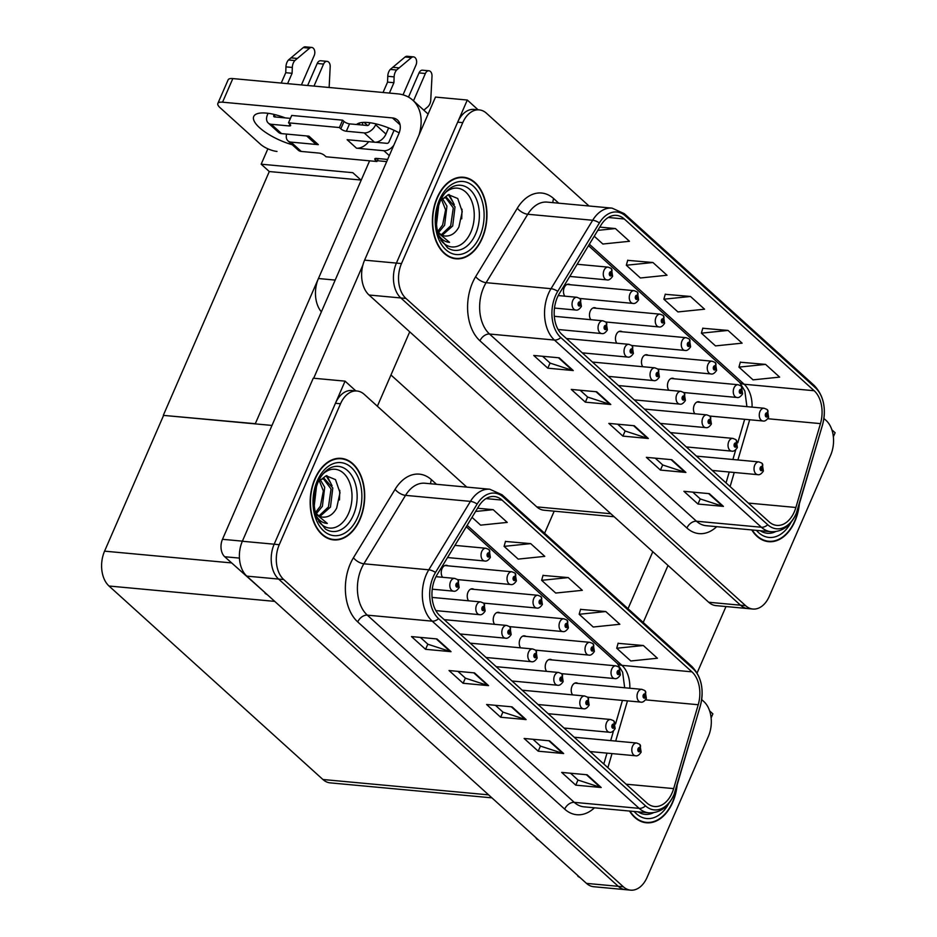 <?xml version="1.0" encoding="UTF-8"?>
<svg xmlns="http://www.w3.org/2000/svg" width="937" height="937" viewBox="0 0 937 937"><rect width="100%" height="100%" fill="white"/><g stroke="black" fill="none" stroke-linecap="round" stroke-linejoin="round"><path stroke-width="1.41" d="M622.168 331.768A6.828 4.521 95.3 0 0 620.634 331.194A6.828 4.521 95.3 0 0 616.253 334.591A6.828 4.521 95.3 0 0 616.827 343.2M596.166 308.25A6.828 4.521 95.3 0 0 594.644 307.676A6.828 4.521 95.3 0 0 590.263 311.072A6.828 4.521 95.3 0 0 590.825 319.681M648.17 355.275A6.828 4.521 95.3 0 0 646.635 354.713A6.828 4.521 95.3 0 0 642.255 358.11A6.828 4.521 95.3 0 0 642.817 366.718M674.16 378.794A6.828 4.521 95.3 0 0 672.637 378.232A6.828 4.521 95.3 0 0 668.257 381.628A6.828 4.521 95.3 0 0 668.819 390.237M700.162 402.313A6.828 4.521 95.3 0 0 698.627 401.739A6.828 4.521 95.3 0 0 694.247 405.147A6.828 4.521 95.3 0 0 694.821 413.756M570.176 284.731A6.828 4.521 95.3 0 0 568.642 284.157A6.828 4.521 95.3 0 0 564.261 287.565A6.828 4.521 95.3 0 0 564.824 296.174M321.379 311.845A25.604 16.96 -84.7 0 1 318.428 278.523L369.611 160.824M614.133 516.732L544.046 510.232A25.604 16.96 -84.7 0 1 536.784 506.882L390.952 374.976M752.868 609.038L715.962 605.618A25.604 16.96 95.3 0 1 708.7 602.257L369.037 295.014A25.604 16.96 95.3 0 1 364.587 260.146L435.482 97.085L467.294 100.036L396.398 263.098A25.604 16.96 95.3 0 0 400.849 297.966L740.511 605.208A25.604 16.96 95.3 0 0 747.773 608.558A25.604 16.96 95.3 0 1 740.511 605.208L400.849 297.966A25.604 16.96 95.3 0 1 396.398 263.098L457.678 122.161A25.604 16.96 95.3 0 1 474.11 109.406L479.205 109.887A25.604 16.96 95.3 0 0 462.761 122.642L401.493 263.566A25.604 16.96 95.3 0 0 405.944 298.435L745.606 605.677A25.604 16.96 95.3 0 0 752.868 609.038A25.604 16.96 95.3 0 0 769.312 596.283L830.58 455.359A25.604 16.96 95.3 0 0 826.129 420.479L823.916 418.476M833.356 436.783L835.113 432.742L831.88 429.814M478.081 109.781L467.294 100.036M255.227 423.875L361.167 180.244L352.816 172.689L261.177 164.198L267.877 148.807M360.932 180.033L269.294 171.541L261.177 164.198M254.993 423.665L163.6 415.396L271.988 425.433M544.596 533.258L554.2 511.169M163.366 415.185L269.294 171.541M499.936 612.88A6.828 4.521 95.3 0 0 498.402 612.306A6.828 4.521 95.3 0 0 494.022 615.714A6.828 4.521 95.3 0 0 494.584 624.323M473.935 589.361A6.828 4.521 95.3 0 0 472.412 588.787A6.828 4.521 95.3 0 0 468.02 592.196A6.828 4.521 95.3 0 0 468.594 600.804M525.938 636.399A6.828 4.521 95.3 0 0 524.404 635.825A6.828 4.521 95.3 0 0 520.023 639.221A6.828 4.521 95.3 0 0 520.585 647.83M551.928 659.917A6.828 4.521 95.3 0 0 550.406 659.343A6.828 4.521 95.3 0 0 546.013 662.74A6.828 4.521 95.3 0 0 546.587 671.349M577.93 683.424A6.828 4.521 95.3 0 0 576.396 682.862A6.828 4.521 95.3 0 0 572.015 686.259A6.828 4.521 95.3 0 0 572.577 694.867M447.945 565.843A6.828 4.521 95.3 0 0 446.41 565.28A6.828 4.521 95.3 0 0 442.03 568.677A6.828 4.521 95.3 0 0 442.592 577.286M466.778 487.111L364.235 394.348A25.604 16.96 95.3 0 0 356.974 390.998L351.879 390.53A25.604 16.96 95.3 0 0 335.446 403.285L274.166 544.21A25.604 16.96 95.3 0 0 278.617 579.078L618.279 886.32A25.604 16.96 95.3 0 0 625.541 889.681A25.604 16.96 95.3 0 1 618.279 886.32L278.617 579.078A25.604 16.96 95.3 0 1 274.166 544.21L345.062 381.148L313.251 378.197L242.343 541.258A25.604 16.96 95.3 0 0 246.806 576.126L586.468 883.38A25.604 16.96 95.3 0 0 593.73 886.73L630.636 890.15A25.604 16.96 95.3 0 0 647.069 877.395L708.349 736.47A25.604 16.96 95.3 0 0 703.898 701.602L701.684 699.599M711.124 717.906L712.881 713.865L709.649 710.937M355.837 390.893L345.062 381.148M491.902 797.844L330.175 782.863A25.604 16.96 -84.7 0 1 322.914 779.502L109.02 586.023A25.604 16.96 -84.7 0 1 104.569 551.155L163.6 415.396M751.755 529.932A40.959 27.138 95.3 0 0 768.621 541.68A40.959 27.138 95.3 0 0 794.927 521.277A40.959 27.138 95.3 0 0 799.366 504.012M482.204 238.396A40.959 27.138 95.3 0 0 463.452 177.234A40.959 27.138 95.3 0 0 437.146 197.648A40.959 27.138 95.3 0 0 455.897 258.799A40.959 27.138 95.3 0 0 482.204 238.396M462.21 177.55A40.959 27.138 95.3 0 0 460.887 177.187M794.33 511.789A27.302 18.096 -84.7 0 1 776.796 525.388A27.302 18.096 -84.7 0 1 769.054 521.815L562.106 334.614A27.302 18.096 -84.7 0 1 559.366 293.527L601.004 225.103A27.302 18.096 -84.7 0 1 616.534 215.393A27.302 18.096 -84.7 0 1 624.276 218.977L814.148 390.729A27.302 18.096 -84.7 0 1 820.461 423.618L795.888 507.479A27.302 18.096 -84.7 0 1 794.33 511.789M796.216 513.488A30.722 20.356 95.3 0 0 797.961 508.639L822.534 424.777A30.722 20.356 95.3 0 0 815.436 387.777L625.565 216.025A30.722 20.356 95.3 0 0 599.387 222.924L557.738 291.348A30.722 20.356 95.3 0 0 560.818 337.566L767.766 524.767A30.722 20.356 95.3 0 0 796.216 513.488M559.19 357.817L533.739 355.463L547.805 368.194L573.268 370.56L559.19 357.817M542.593 356.283L550.148 363.123L572.425 370.384A6.828 4.58 -47.9 0 0 573.268 370.56M550.054 363.041L547.805 368.194M596.728 391.783L571.277 389.429L585.356 402.16L610.807 404.515L596.728 391.783M580.132 390.249L587.698 397.089L609.964 404.339A6.828 4.58 -47.9 0 0 610.807 404.515M587.593 396.995L585.356 402.16M709.356 493.658L683.905 491.304L697.983 504.036L723.434 506.39L709.356 493.658M692.759 492.124L700.326 498.964L722.591 506.226A6.828 4.58 -47.9 0 0 723.434 506.39M700.22 498.871L697.983 504.036M671.817 459.704L646.354 457.338L660.433 470.081L685.896 472.435L671.817 459.704M655.221 458.158L662.775 464.998L685.041 472.26A6.828 4.58 -47.9 0 0 685.896 472.435M662.682 464.916L660.433 470.081M634.267 425.738L608.816 423.383L622.894 436.115L648.345 438.481L634.267 425.738M617.67 424.203L625.237 431.043L647.502 438.305A6.828 4.58 -47.9 0 0 648.345 438.481M625.143 430.961L622.894 436.115M589.01 205.988L486.467 113.236A25.604 16.96 95.3 0 0 479.205 109.887M594.245 236.229L602.854 244.018L629.477 241.289L615.398 228.558L599.785 227.105M728.026 330.433L701.403 333.162L715.481 345.894L742.104 343.165L728.026 330.433L702.773 328.266M765.564 364.388L738.953 367.128L753.032 379.86L779.643 377.119L765.564 364.388L740.312 362.221M652.937 262.512L626.326 265.241L640.404 277.984L667.015 275.244L652.937 262.512L627.685 260.345M690.475 296.467L663.864 299.208L677.943 311.939L704.554 309.21L690.475 296.467L665.235 294.3M663.864 299.208L665.282 294.136M701.403 333.162L702.82 328.102M738.953 367.128L740.359 362.057M626.326 265.241L627.731 260.181M615.398 228.558L597.818 230.361M453.367 258.389A40.959 27.138 95.3 0 0 454.738 258.261M766.091 541.27A40.959 27.138 95.3 0 0 767.462 541.141M629.523 811.044A40.959 27.138 95.3 0 0 646.389 822.791A40.959 27.138 95.3 0 0 672.696 802.388A40.959 27.138 95.3 0 0 677.135 785.124M359.96 519.508A40.959 27.138 95.3 0 0 341.22 458.357A40.959 27.138 95.3 0 0 314.914 478.76A40.959 27.138 95.3 0 0 333.666 539.911A40.959 27.138 95.3 0 0 359.96 519.508M339.979 458.661A40.959 27.138 95.3 0 0 338.655 458.298M672.098 792.901A27.302 18.096 -84.7 0 1 654.565 806.511A27.302 18.096 -84.7 0 1 646.823 802.927L439.863 615.726A27.302 18.096 -84.7 0 1 437.134 574.639L478.772 506.226A27.302 18.096 -84.7 0 1 494.303 496.516A27.302 18.096 -84.7 0 1 502.045 500.089L691.916 671.841A27.302 18.096 -84.7 0 1 698.229 704.729L673.656 788.603A27.302 18.096 -84.7 0 1 672.098 792.901M673.984 794.599A30.722 20.356 95.3 0 0 675.729 789.762L700.302 705.889A30.722 20.356 95.3 0 0 693.204 668.889L503.333 497.137A30.722 20.356 95.3 0 0 477.156 504.036L435.506 572.46A30.722 20.356 95.3 0 0 438.586 618.678L645.534 805.879A30.722 20.356 95.3 0 0 673.984 794.599M436.958 638.94L411.495 636.586L425.574 649.318L451.037 651.672L436.958 638.94M420.362 637.406L427.916 644.246L450.182 651.496A6.828 4.58 -47.9 0 0 451.037 651.672M427.822 644.152L425.574 649.318M474.497 672.895L449.046 670.541L463.124 683.272L488.575 685.638L474.497 672.895M457.9 671.361L465.466 678.201L487.732 685.462A6.828 4.58 -47.9 0 0 488.575 685.638M465.361 678.107L463.124 683.272M587.124 774.77L561.673 772.416L575.751 785.147L601.203 787.513L587.124 774.77M570.528 773.236L578.082 780.076L600.359 787.338A6.828 4.58 -47.9 0 0 601.203 787.513M577.988 779.994L575.751 785.147M549.574 740.816L524.123 738.461L538.201 751.193L563.652 753.547L549.574 740.816M532.989 739.281L540.544 746.121L562.809 753.383A6.828 4.58 -47.9 0 0 563.652 753.547M540.45 746.028L538.201 751.193M512.035 706.861L486.584 704.495L500.663 717.238L526.114 719.593L512.035 706.861M495.439 705.315L503.005 712.155L525.27 719.417A6.828 4.58 -47.9 0 0 526.114 719.593M502.911 712.073L500.663 717.238M356.974 390.998A25.604 16.96 95.3 0 0 340.529 403.753L279.261 544.678A25.604 16.96 95.3 0 0 283.712 579.546L623.374 886.8A25.604 16.96 95.3 0 0 630.636 890.15M472.014 517.341L480.622 525.142L507.245 522.401L493.167 509.669L477.554 508.229M605.782 611.545L579.171 614.285L593.25 627.017L619.861 624.276L605.782 611.545L580.542 609.378M643.332 645.511L616.722 648.24L630.8 660.972L657.411 658.242L643.332 645.511L618.08 643.332M530.705 543.624L504.094 546.365L518.173 559.096L544.784 556.367L530.705 543.624L505.453 541.457M568.244 577.59L541.633 580.319L555.711 593.051L582.322 590.322L568.244 577.59L543.003 575.423M541.633 580.319L543.05 575.248M579.171 614.285L580.589 609.214M616.722 648.24L618.127 643.169M504.094 546.365L505.5 541.293M493.167 509.669L475.574 511.473M331.136 539.501A40.959 27.138 95.3 0 0 332.506 539.384M643.86 822.381A40.959 27.138 95.3 0 0 645.23 822.264M569.766 276.438L606.942 279.882A6.395 4.24 -84.7 0 1 604.014 270.325A6.395 4.24 -84.7 0 1 608.125 267.139L610.971 268.31A4.263 2.916 129.1 0 1 611.463 271.917A2.132 1.417 95.3 0 0 609.542 272.737A2.132 1.417 95.3 0 0 609.905 275.654A2.132 1.417 95.3 0 0 611.884 274.869A2.132 1.417 95.3 0 0 611.568 272.011L610.631 274.658L610.245 273.381L611.463 271.917M611.568 272.011A4.263 2.799 -44.9 0 0 611.404 268.696A4.263 2.799 -44.9 0 0 611.193 268.521M554.493 308.062L575.716 310.03A6.395 4.24 -84.7 0 1 572.788 300.472A6.395 4.24 -84.7 0 1 576.899 297.287L579.745 298.458A4.263 2.916 129.1 0 1 580.237 302.065A2.132 1.417 95.3 0 0 578.316 302.897A2.132 1.417 95.3 0 0 578.691 305.802A2.132 1.417 95.3 0 0 580.659 305.017A2.132 1.417 95.3 0 0 580.343 302.159L579.417 304.806L579.019 303.529L580.237 302.065M580.343 302.159A4.263 2.799 -44.9 0 0 580.179 298.856A4.263 2.799 -44.9 0 0 579.968 298.669M447.535 557.55L484.71 560.994A6.395 4.24 -84.7 0 1 481.782 551.436A6.395 4.24 -84.7 0 1 485.893 548.25L488.739 549.422A4.263 2.916 129.1 0 1 489.231 553.029A2.132 1.417 95.3 0 0 487.31 553.861A2.132 1.417 95.3 0 0 487.673 556.765A2.132 1.417 95.3 0 0 489.653 555.981A2.132 1.417 95.3 0 0 489.337 553.123L488.4 555.77L488.013 554.493L489.231 553.029M489.337 553.123A4.263 2.799 -44.9 0 0 489.173 549.82A4.263 2.799 -44.9 0 0 488.962 549.632M432.262 589.186L453.485 591.153A6.395 4.24 -84.7 0 1 450.556 581.596A6.395 4.24 -84.7 0 1 454.668 578.398L457.514 579.57A4.263 2.916 129.1 0 1 458.006 583.177A2.132 1.417 95.3 0 0 456.085 584.009A2.132 1.417 95.3 0 0 456.46 586.913A2.132 1.417 95.3 0 0 458.427 586.129A2.132 1.417 95.3 0 0 458.111 583.271L457.174 585.918L456.787 584.641L458.006 583.177M458.111 583.271A4.263 2.799 -44.9 0 0 457.947 579.968A4.263 2.799 -44.9 0 0 457.736 579.78M435.869 610.619L479.486 614.66A6.395 4.24 -84.7 0 1 476.558 605.103A6.395 4.24 -84.7 0 1 480.669 601.917L483.515 603.088A4.263 2.916 129.1 0 1 484.007 606.696A2.132 1.417 95.3 0 0 482.087 607.527A2.132 1.417 95.3 0 0 482.45 610.432A2.132 1.417 95.3 0 0 484.429 609.647A2.132 1.417 95.3 0 0 484.113 606.789L483.176 609.437L482.789 608.16L484.007 606.696M484.113 606.789A4.263 2.799 -44.9 0 0 483.949 603.487A4.263 2.799 -44.9 0 0 483.738 603.299M460.032 633.974L505.476 638.179A6.395 4.24 -84.7 0 1 502.548 628.622A6.395 4.24 -84.7 0 1 506.659 625.436L509.505 626.607A4.263 2.916 129.1 0 1 510.009 630.214A2.132 1.417 95.3 0 0 508.077 631.046A2.132 1.417 95.3 0 0 508.451 633.951A2.132 1.417 95.3 0 0 510.431 633.166A2.132 1.417 95.3 0 0 510.103 630.308L509.178 632.955L508.779 631.679L510.009 630.214M510.103 630.308A4.263 2.799 -44.9 0 0 509.951 627.005A4.263 2.799 -44.9 0 0 509.728 626.818M486.034 657.493L531.478 661.698A6.395 4.24 -84.7 0 1 528.55 652.14A6.395 4.24 -84.7 0 1 532.661 648.954L535.507 650.126A4.263 2.916 129.1 0 1 535.999 653.733A2.132 1.417 95.3 0 0 534.078 654.565A2.132 1.417 95.3 0 0 534.453 657.469A2.132 1.417 95.3 0 0 536.421 656.685A2.132 1.417 95.3 0 0 536.105 653.827L535.168 656.474L534.781 655.197L535.999 653.733M536.105 653.827A4.263 2.799 -44.9 0 0 535.941 650.512A4.263 2.799 -44.9 0 0 535.73 650.337M512.024 681L557.48 685.216A6.395 4.24 -84.7 0 1 554.552 675.659A6.395 4.24 -84.7 0 1 558.663 672.473L561.509 673.644A4.263 2.916 129.1 0 1 562.001 677.252A2.132 1.417 95.3 0 0 560.08 678.072A2.132 1.417 95.3 0 0 560.443 680.976A2.132 1.417 95.3 0 0 562.423 680.203A2.132 1.417 95.3 0 0 562.106 677.346L561.169 679.993L560.783 678.716L562.001 677.252M562.106 677.346A4.263 2.799 -44.9 0 0 561.942 674.031A4.263 2.799 -44.9 0 0 561.731 673.855M558.101 329.508L601.718 333.549A6.395 4.24 -84.7 0 1 598.79 323.991A6.395 4.24 -84.7 0 1 602.901 320.805L605.747 321.977A4.263 2.916 129.1 0 1 606.239 325.584A2.132 1.417 95.3 0 0 604.318 326.416A2.132 1.417 95.3 0 0 604.681 329.32A2.132 1.417 95.3 0 0 606.661 328.536A2.132 1.417 95.3 0 0 606.344 325.678L605.407 328.325L605.021 327.048L606.239 325.584M606.344 325.678A4.263 2.799 -44.9 0 0 606.18 322.363A4.263 2.799 -44.9 0 0 605.97 322.187M582.264 352.851L627.72 357.067A6.395 4.24 -84.7 0 1 624.78 347.51A6.395 4.24 -84.7 0 1 628.891 344.324L631.749 345.495A4.263 2.916 129.1 0 1 632.241 349.103A2.132 1.417 95.3 0 0 630.308 349.923A2.132 1.417 95.3 0 0 630.683 352.827A2.132 1.417 95.3 0 0 632.662 352.054A2.132 1.417 95.3 0 0 632.334 349.196L631.409 351.832L631.023 350.567L632.241 349.103M632.334 349.196A4.263 2.799 -44.9 0 0 632.182 345.882A4.263 2.799 -44.9 0 0 631.96 345.694M608.265 376.369L653.71 380.586A6.395 4.24 -84.7 0 1 650.782 371.029A6.395 4.24 -84.7 0 1 654.893 367.843L657.739 369.014A4.263 2.916 129.1 0 1 658.231 372.61A2.132 1.417 95.3 0 0 656.31 373.441A2.132 1.417 95.3 0 0 656.685 376.346A2.132 1.417 95.3 0 0 658.652 375.561A2.132 1.417 95.3 0 0 658.336 372.703L657.411 375.35L657.013 374.086L658.231 372.61M658.336 372.703A4.263 2.799 -44.9 0 0 658.172 369.401A4.263 2.799 -44.9 0 0 657.961 369.213M634.255 399.888L679.712 404.105A6.395 4.24 -84.7 0 1 676.783 394.547A6.395 4.24 -84.7 0 1 680.894 391.35L683.741 392.521A4.263 2.916 129.1 0 1 684.233 396.128A2.132 1.417 95.3 0 0 682.312 396.96A2.132 1.417 95.3 0 0 682.675 399.865A2.132 1.417 95.3 0 0 684.654 399.08A2.132 1.417 95.3 0 0 684.338 396.222L683.401 398.869L683.014 397.593L684.233 396.128M684.338 396.222A4.263 2.799 -44.9 0 0 684.174 392.919A4.263 2.799 -44.9 0 0 683.963 392.732M579.769 298.47L632.943 303.401A6.395 4.24 -84.7 0 1 630.004 293.843A6.395 4.24 -84.7 0 1 634.115 290.657L636.973 291.829A4.263 2.916 129.1 0 1 637.465 295.436A2.132 1.417 95.3 0 0 635.532 296.256A2.132 1.417 95.3 0 0 635.907 299.161A2.132 1.417 95.3 0 0 637.886 298.376A2.132 1.417 95.3 0 0 637.558 295.518L636.633 298.165L636.246 296.9L637.465 295.436M637.558 295.518A4.263 2.799 -44.9 0 0 637.406 292.215A4.263 2.799 -44.9 0 0 637.183 292.028M605.759 321.988L658.934 326.919A6.395 4.24 -84.7 0 1 656.005 317.362A6.395 4.24 -84.7 0 1 660.116 314.164L662.963 315.336A4.263 2.916 129.1 0 1 663.455 318.943A2.132 1.417 95.3 0 0 661.534 319.775A2.132 1.417 95.3 0 0 661.909 322.679A2.132 1.417 95.3 0 0 663.876 321.895A2.132 1.417 95.3 0 0 663.56 319.037L662.635 321.684L662.236 320.407L663.455 318.943M663.56 319.037A4.263 2.799 -44.9 0 0 663.396 315.734A4.263 2.799 -44.9 0 0 663.185 315.546M631.761 345.507L684.935 350.426A6.395 4.24 -84.7 0 1 682.007 340.881A6.395 4.24 -84.7 0 1 686.118 337.683L688.964 338.854A4.263 2.916 129.1 0 1 689.456 342.462A2.132 1.417 95.3 0 0 687.535 343.293A2.132 1.417 95.3 0 0 687.899 346.198A2.132 1.417 95.3 0 0 689.878 345.413A2.132 1.417 95.3 0 0 689.562 342.555L688.625 345.203L688.238 343.926L689.456 342.462M689.562 342.555A4.263 2.799 -44.9 0 0 689.398 339.253A4.263 2.799 -44.9 0 0 689.187 339.065M457.537 579.593L510.7 584.512A6.395 4.24 -84.7 0 1 507.772 574.955A6.395 4.24 -84.7 0 1 511.883 571.769L514.729 572.94A4.263 2.916 129.1 0 1 515.233 576.548A2.132 1.417 95.3 0 0 513.3 577.379A2.132 1.417 95.3 0 0 513.675 580.284A2.132 1.417 95.3 0 0 515.655 579.499A2.132 1.417 95.3 0 0 515.327 576.642L514.401 579.289L514.003 578.012L515.233 576.548M515.327 576.642A4.263 2.799 -44.9 0 0 515.174 573.339A4.263 2.799 -44.9 0 0 514.952 573.151M483.527 603.1L536.702 608.031A6.395 4.24 -84.7 0 1 533.774 598.474A6.395 4.24 -84.7 0 1 537.885 595.288L540.731 596.459A4.263 2.916 129.1 0 1 541.223 600.067A2.132 1.417 95.3 0 0 539.302 600.886A2.132 1.417 95.3 0 0 539.677 603.803A2.132 1.417 95.3 0 0 541.645 603.018A2.132 1.417 95.3 0 0 541.328 600.16L540.391 602.807L540.005 601.531L541.223 600.067M541.328 600.16A4.263 2.799 -44.9 0 0 541.164 596.846A4.263 2.799 -44.9 0 0 540.954 596.67M509.529 626.619L562.704 631.55A6.395 4.24 -84.7 0 1 559.776 621.992A6.395 4.24 -84.7 0 1 563.887 618.807L566.733 619.978A4.263 2.916 129.1 0 1 567.225 623.585A2.132 1.417 95.3 0 0 565.304 624.405A2.132 1.417 95.3 0 0 565.667 627.31A2.132 1.417 95.3 0 0 567.646 626.537A2.132 1.417 95.3 0 0 567.33 623.679L566.393 626.314L566.007 625.049L567.225 623.585M567.33 623.679A4.263 2.799 -44.9 0 0 567.166 620.364A4.263 2.799 -44.9 0 0 566.955 620.177M538.166 839.693L578.516 876.189M697.105 672.977L725.988 606.544M643.215 622.473L668.011 565.456M579.909 877.454A12.802 8.48 -84.7 0 1 577.789 876.13M537.428 839.622A12.802 8.48 -84.7 0 1 535.671 837.432M652.808 551.706L628.013 608.722M292.262 144.755A34.13 11.361 23.5 0 1 259.572 127.713A34.13 11.361 23.5 0 1 253.728 116.469A34.13 11.361 23.5 0 1 285.281 117.91M358.906 124.726L359.691 122.934M239.439 558.101L224.704 556.742L265.792 593.308M377.365 406.225L409.727 331.815M313.684 378.243L362.842 265.194M222.549 102.192A12.802 4.263 -156.5 0 0 217.852 103.457L228.124 79.844A12.802 4.263 23.5 0 1 232.821 78.579L222.549 102.192L392.451 117.921A17.065 11.443 132.1 0 1 397.487 120.03A17.065 11.443 132.1 0 1 398.764 133.862L222.479 539.302L242.402 541.153M419.038 134.905A51.195 34.341 -47.9 0 0 412.725 100.142A51.195 34.341 -47.9 0 0 397.628 93.841L232.821 78.579M217.852 103.457A12.802 4.263 -156.5 0 0 220.043 107.673L260.404 144.181A12.802 4.263 -156.5 0 0 276.989 151.431M356.552 124.504A34.13 11.361 23.5 0 1 399.162 132.878M377.295 160.719L386.712 161.597M267.186 594.573A12.802 8.48 -84.7 0 1 265.054 593.25M224.704 556.742A12.802 8.48 -84.7 0 1 222.479 539.302M362.607 125.066A12.802 8.585 -47.9 0 0 362.408 122.466M268.087 113.295L267.467 114.724A10.237 6.864 -47.9 0 0 268.24 123.016A10.237 6.864 -47.9 0 0 271.25 124.281L281.58 133.616L308.941 136.158L318.322 144.649L290.962 142.108L301.292 151.443L319.107 153.094A4.263 1.417 23.5 0 1 324.635 155.519L326.041 156.784L376.943 161.504L378.22 158.576M281.58 133.616A10.237 6.864 132.1 0 1 278.558 132.363L268.24 123.016M301.421 84.927L314.188 55.576A5.446 3.607 -84.7 0 0 311.693 47.436L305.333 46.85A5.446 3.607 95.3 0 0 303.26 47.576L288.467 59.98A8.538 5.657 95.3 0 0 285.949 66.855L292.321 67.452L292.098 73.285L287.6 83.651M306.68 135.947L314.551 143.068A12.802 8.585 -47.9 0 0 318.322 144.649M307.629 85.501L317.21 63.47L323.57 64.067L313.989 86.099M286.628 134.085A10.237 6.864 -47.9 0 0 287.94 140.855A10.237 6.864 -47.9 0 0 290.962 142.108M385.974 134.085A10.237 6.864 132.1 0 1 374.484 142.225L364.153 132.89A10.237 6.864 -47.9 0 0 375.643 124.738L385.974 134.085L388.632 127.936M403.027 94.848L416.005 65.004A5.446 3.607 -84.7 0 0 413.51 56.876L407.15 56.279A5.446 3.607 95.3 0 0 405.077 57.005L390.284 69.408A8.538 5.657 95.3 0 0 387.766 76.295L394.126 76.881L393.915 82.714L389.405 93.079M389.3 155.624L383.865 150.716L356.505 148.187L347.123 139.695L374.484 142.225M356.505 148.187A12.802 8.585 -47.9 0 0 368.674 141.686M383.865 150.716A10.237 6.864 -47.9 0 0 393.821 145.223M413.498 100.845L425.386 73.496A5.446 3.607 -84.7 0 1 428.888 70.779A5.446 3.607 -84.7 0 1 432.004 76.202L430.704 100.798A8.538 5.657 95.3 0 1 427.495 107.064L423.817 110.179M375.339 142.248L387.075 143.338A1.71 1.148 132.1 0 0 388.996 141.979L394.067 130.302M408.497 97.108L419.026 72.91L425.386 73.496M290.435 118.378L274.459 116.902A1.71 1.148 132.1 0 1 273.827 115.31L275.724 117.02M369.892 122.735L369.283 124.152A1.71 1.148 132.1 0 1 367.363 125.511L349.548 123.86A4.263 1.417 23.5 0 1 344.02 121.435L342.614 120.17L291.712 115.45L288.502 122.829L289.908 124.106A4.263 1.417 23.5 0 1 290.634 125.511A4.263 1.417 23.5 0 1 289.076 125.933L271.25 124.281M364.153 132.89L346.339 131.239A4.263 1.417 23.5 0 1 340.81 128.814L339.405 127.549L342.614 120.17M376.018 123.883L375.643 124.738M383.046 92.494L387.555 82.128L393.915 82.714M387.555 82.128L387.766 76.295M394.126 76.881A8.538 5.657 95.3 0 1 396.644 70.006L411.437 57.59A5.446 3.607 -84.7 0 1 413.51 56.876M396.644 70.006L390.284 69.408M399.08 67.874L392.72 67.288M323.57 64.067A5.446 3.607 -84.7 0 1 327.072 61.35L320.712 60.764A5.446 3.607 95.3 0 0 317.21 63.47M301.292 151.443A10.237 6.864 132.1 0 1 298.271 150.189L287.94 140.855M376.943 161.504L375.538 160.227A4.263 1.417 23.5 0 1 374.812 158.821A4.263 1.417 23.5 0 1 376.369 158.4L387.637 159.442M339.405 127.549L288.502 122.829M281.229 83.065L285.738 72.699L292.098 73.285M274.201 114.455L273.827 115.31M285.738 72.699L285.949 66.855M428.888 70.779L422.528 70.193A5.446 3.607 95.3 0 0 419.026 72.91M329.133 87.504L330.187 66.761A5.446 3.607 -84.7 0 0 327.072 61.35M292.321 67.452A8.538 5.657 95.3 0 1 294.839 60.565L309.62 48.162A5.446 3.607 -84.7 0 1 311.693 47.436M294.839 60.565L288.467 59.98M297.275 58.445L290.903 57.86M798.886 505.629A40.525 26.857 -84.7 0 1 794.693 521.066A40.525 26.857 -84.7 0 1 768.656 541.258A40.525 26.857 -84.7 0 1 752.177 529.967M323.042 473.876A29.527 19.572 -84.7 0 1 346.983 477.331A29.527 19.572 -84.7 0 1 348.587 513.347A29.527 19.572 -84.7 0 1 318.639 521.323M359.726 519.297A40.525 26.857 -84.7 0 1 333.701 539.489A40.525 26.857 -84.7 0 1 315.148 478.971A40.525 26.857 -84.7 0 1 341.185 458.779A40.525 26.857 -84.7 0 1 359.726 519.297M316.882 482.836L326.111 475.762L335.505 479.615L340.002 492.71L336.652 508.135C333.689 513.535 329.883 516.521 325.209 517.072L322.832 517.154M316.53 486.127L314.246 505.722M315.312 490.578L314.082 500.932M320.091 479.404L324.717 487.24L322.387 506.355L316.39 513.546M319.037 480.084L323.359 490.976L320.372 506.167L315.535 512.457M319.06 480.037L324.261 478.538L332.799 487.99L330.468 507.104L319.997 516.346M323.242 478.526L331.054 488.997L328.454 506.917L319.072 515.842M315.183 511.942A19.29 12.778 95.3 0 0 322.937 517.165A19.29 12.778 95.3 0 0 325.209 517.072M315.628 513.71L327.341 523.443C322.832 523.162 319.119 520.621 316.191 515.83M326.919 475.645L332.049 485.717M339.791 490.344L339.475 499.948M326.111 475.762L329.836 481.805M445.274 192.753A29.527 19.572 -84.7 0 1 469.214 196.22A29.527 19.572 -84.7 0 1 470.819 232.235A29.527 19.572 -84.7 0 1 440.882 240.2M481.969 238.185A40.525 26.857 -84.7 0 1 455.932 258.378A40.525 26.857 -84.7 0 1 437.38 197.859A40.525 26.857 -84.7 0 1 463.417 177.667A40.525 26.857 -84.7 0 1 481.969 238.185M439.113 201.724L448.343 194.638L457.736 198.503L462.234 211.586L458.884 227.023C455.932 232.423 452.114 235.398 447.441 235.948L445.063 236.042M438.762 205.016L436.478 224.611M437.544 209.466L436.314 219.82M442.334 198.293L446.949 206.117L444.618 225.243L438.621 232.423M442.229 235.234L452.7 225.981L455.031 206.866L446.492 197.426L441.292 198.913L445.59 209.865L442.604 225.056L437.766 231.334M445.473 197.402L453.285 207.885L450.685 225.794L441.304 234.73M437.415 230.818A19.29 12.778 95.3 0 0 445.169 236.042A19.29 12.778 95.3 0 0 447.441 235.948M437.86 232.599L449.573 242.332C445.075 242.051 441.35 239.509 438.422 234.718M449.151 194.533L454.293 204.606M462.023 209.232L461.707 218.836M448.343 194.638L452.067 200.682M676.655 786.74A40.525 26.857 -84.7 0 1 672.461 802.177A40.525 26.857 -84.7 0 1 646.425 822.37A40.525 26.857 -84.7 0 1 629.945 811.079M660.257 423.407L705.713 427.612A6.395 4.24 -84.7 0 1 702.773 418.054A6.395 4.24 -84.7 0 1 706.885 414.868L709.742 416.04A4.263 2.916 129.1 0 1 710.234 419.647A2.132 1.417 95.3 0 0 708.302 420.479A2.132 1.417 95.3 0 0 708.677 423.383A2.132 1.417 95.3 0 0 710.656 422.599A2.132 1.417 95.3 0 0 710.328 419.741L709.403 422.388L709.016 421.111L710.234 419.647M710.328 419.741A4.263 2.799 -44.9 0 0 710.176 416.438A4.263 2.799 -44.9 0 0 709.953 416.251M686.259 446.926L731.703 451.13A6.395 4.24 -84.7 0 1 728.775 441.573A6.395 4.24 -84.7 0 1 732.886 438.387L735.732 439.558A4.263 2.916 129.1 0 1 736.224 443.166A2.132 1.417 95.3 0 0 734.303 443.997A2.132 1.417 95.3 0 0 734.678 446.902A2.132 1.417 95.3 0 0 736.646 446.117A2.132 1.417 95.3 0 0 736.33 443.26L735.404 445.907L735.006 444.63L736.224 443.166M736.33 443.26A4.263 2.799 -44.9 0 0 736.166 439.957A4.263 2.799 -44.9 0 0 735.955 439.769M712.249 470.444L757.705 474.649A6.395 4.24 -84.7 0 1 754.777 465.092A6.395 4.24 -84.7 0 1 758.888 461.906L761.734 463.077A4.263 2.916 129.1 0 1 762.226 466.685A2.132 1.417 95.3 0 0 760.305 467.516A2.132 1.417 95.3 0 0 760.668 470.421A2.132 1.417 95.3 0 0 762.648 469.636A2.132 1.417 95.3 0 0 762.331 466.778L761.394 469.425L761.008 468.149L762.226 466.685M762.331 466.778A4.263 2.799 -44.9 0 0 762.168 463.464A4.263 2.799 -44.9 0 0 761.957 463.288M538.025 704.519L583.47 708.735A6.395 4.24 -84.7 0 1 580.542 699.178A6.395 4.24 -84.7 0 1 584.653 695.992L587.499 697.163A4.263 2.916 129.1 0 1 588.003 700.771A2.132 1.417 95.3 0 0 586.07 701.59A2.132 1.417 95.3 0 0 586.445 704.495A2.132 1.417 95.3 0 0 588.424 703.71A2.132 1.417 95.3 0 0 588.096 700.853L587.171 703.5L586.773 702.235L588.003 700.771M588.096 700.853A4.263 2.799 -44.9 0 0 587.944 697.55A4.263 2.799 -44.9 0 0 587.722 697.362M564.027 728.037L609.472 732.254A6.395 4.24 -84.7 0 1 606.544 722.696A6.395 4.24 -84.7 0 1 610.655 719.499L613.501 720.67A4.263 2.916 129.1 0 1 613.993 724.278A2.132 1.417 95.3 0 0 612.072 725.109A2.132 1.417 95.3 0 0 612.447 728.014A2.132 1.417 95.3 0 0 614.414 727.229A2.132 1.417 95.3 0 0 614.098 724.371L613.161 727.018L612.775 725.742L613.993 724.278M614.098 724.371A4.263 2.799 -44.9 0 0 613.934 721.068A4.263 2.799 -44.9 0 0 613.723 720.881M590.017 751.556L635.473 755.761A6.395 4.24 -84.7 0 1 632.545 746.203A6.395 4.24 -84.7 0 1 636.656 743.018L639.502 744.189A4.263 2.916 129.1 0 1 639.994 747.796A2.132 1.417 95.3 0 0 638.074 748.628A2.132 1.417 95.3 0 0 638.437 751.533A2.132 1.417 95.3 0 0 640.416 750.748A2.132 1.417 95.3 0 0 640.1 747.89L639.163 750.537L638.776 749.26L639.994 747.796M640.1 747.89A4.263 2.799 -44.9 0 0 639.936 744.587A4.263 2.799 -44.9 0 0 639.725 744.4M535.531 650.137L588.694 655.068A6.395 4.24 -84.7 0 1 585.766 645.511A6.395 4.24 -84.7 0 1 589.877 642.325L592.723 643.485A4.263 2.916 129.1 0 1 593.226 647.092A2.132 1.417 95.3 0 0 591.294 647.924A2.132 1.417 95.3 0 0 591.669 650.828A2.132 1.417 95.3 0 0 593.648 650.044A2.132 1.417 95.3 0 0 593.32 647.186L592.395 649.833L591.997 648.556L593.226 647.092M593.32 647.186A4.263 2.799 -44.9 0 0 593.168 643.883A4.263 2.799 -44.9 0 0 592.945 643.696M561.521 673.656L614.695 678.575A6.395 4.24 -84.7 0 1 611.767 669.03A6.395 4.24 -84.7 0 1 615.878 665.832L618.725 667.003A4.263 2.916 129.1 0 1 619.216 670.611A2.132 1.417 95.3 0 0 617.296 671.442A2.132 1.417 95.3 0 0 617.67 674.347A2.132 1.417 95.3 0 0 619.638 673.562A2.132 1.417 95.3 0 0 619.322 670.705L618.385 673.352L617.998 672.075L619.216 670.611M619.322 670.705A4.263 2.799 -44.9 0 0 619.158 667.402A4.263 2.799 -44.9 0 0 618.947 667.214M587.522 697.175L640.697 702.094A6.395 4.24 -84.7 0 1 637.769 692.537A6.395 4.24 -84.7 0 1 641.88 689.351L644.726 690.522A4.263 2.916 129.1 0 1 645.218 694.13A2.132 1.417 95.3 0 0 643.297 694.961A2.132 1.417 95.3 0 0 643.66 697.866A2.132 1.417 95.3 0 0 645.64 697.081A2.132 1.417 95.3 0 0 645.324 694.223L644.387 696.87L644 695.594L645.218 694.13M645.324 694.223A4.263 2.799 -44.9 0 0 645.16 690.92A4.263 2.799 -44.9 0 0 644.949 690.733M657.762 369.026L710.937 373.945A6.395 4.24 -84.7 0 1 707.997 364.388A6.395 4.24 -84.7 0 1 712.108 361.202L714.966 362.373A4.263 2.916 129.1 0 1 715.458 365.98A2.132 1.417 95.3 0 0 713.525 366.812A2.132 1.417 95.3 0 0 713.9 369.717A2.132 1.417 95.3 0 0 715.88 368.932A2.132 1.417 95.3 0 0 715.552 366.074L714.626 368.721L714.24 367.445L715.458 365.98M715.552 366.074A4.263 2.799 -44.9 0 0 715.399 362.771A4.263 2.799 -44.9 0 0 715.177 362.584M683.752 392.544L736.927 397.464A6.395 4.24 -84.7 0 1 733.999 387.906A6.395 4.24 -84.7 0 1 738.11 384.72L740.956 385.892A4.263 2.916 129.1 0 1 741.448 389.499A2.132 1.417 95.3 0 0 739.527 390.331A2.132 1.417 95.3 0 0 739.902 393.235A2.132 1.417 95.3 0 0 741.87 392.451A2.132 1.417 95.3 0 0 741.554 389.593L740.628 392.24L740.23 390.963L741.448 389.499M741.554 389.593A4.263 2.799 -44.9 0 0 741.39 386.29A4.263 2.799 -44.9 0 0 741.179 386.103M709.754 416.051L762.929 420.982A6.395 4.24 -84.7 0 1 760.001 411.425A6.395 4.24 -84.7 0 1 764.112 408.239L766.958 409.41A4.263 2.916 129.1 0 1 767.45 413.018A2.132 1.417 95.3 0 0 765.529 413.838A2.132 1.417 95.3 0 0 765.892 416.754A2.132 1.417 95.3 0 0 767.871 415.969A2.132 1.417 95.3 0 0 767.555 413.112L766.618 415.759L766.232 414.482L767.45 413.018M767.555 413.112A4.263 2.799 -44.9 0 0 767.391 409.797A4.263 2.799 -44.9 0 0 767.18 409.621M318.428 278.523L335.188 280.081M364.587 260.146L401.493 263.566M708.7 602.257L745.606 605.677M369.037 295.014L405.944 298.435M536.784 506.882L610.83 513.745M242.343 541.258L279.261 544.678M246.806 576.126L283.712 579.546M586.468 883.38L623.374 886.8M322.914 779.502L488.599 794.857M109.02 586.023L274.705 601.378M104.569 551.155L231.533 562.914M716.7 526.676A42.669 28.274 -84.7 0 1 686.915 528.023L479.967 340.822A8.538 5.727 132.1 0 1 489.536 334.029L696.484 521.23A34.13 22.617 95.3 0 0 706.17 525.704L771.081 531.724A34.13 22.617 -84.7 0 1 761.394 527.25A8.538 5.727 -47.9 0 0 767.766 524.767M479.967 340.822A42.669 28.274 -84.7 0 1 472.541 282.705A42.669 28.274 -84.7 0 1 475.68 276.626L517.329 208.201A42.669 28.274 -84.7 0 1 553.697 198.621L558.745 203.188M483.597 287.542A34.13 22.617 95.3 0 0 489.536 334.029L554.446 340.049A34.13 22.617 -84.7 0 1 551.015 288.69L592.664 220.265A34.13 22.617 -84.7 0 1 612.072 208.131L547.161 202.111A34.13 22.617 95.3 0 0 527.765 214.257L486.116 282.669A34.13 22.617 95.3 0 0 483.597 287.542M822.428 425.129A8.538 1.804 -163.7 0 0 822.522 424.965C826.563 408.743 823.775 395.555 814.148 385.4A8.538 5.727 132.1 0 1 815.436 387.777M625.565 216.025A8.538 5.727 -47.9 0 0 624.276 213.648L612.072 208.131M599.387 222.924A8.538 3.795 -148.7 0 0 592.664 220.265L527.765 214.257A8.538 3.795 31.3 0 1 517.329 208.201M771.081 531.724C782.079 532.052 790.43 526.102 796.134 513.874L822.522 424.965A8.538 1.804 -163.7 0 0 822.534 424.777M557.738 291.348A8.538 3.795 -148.7 0 0 551.015 288.69L486.116 282.669A8.538 3.795 31.3 0 1 475.68 276.626M560.818 337.566A8.538 5.727 132.1 0 1 554.446 340.049L761.394 527.25L696.484 521.23A8.538 5.727 132.1 0 0 686.915 528.023M462.761 122.642L457.678 122.161M552.971 202.65A8.538 5.727 132.1 0 1 553.697 198.621M624.276 218.977L608.265 217.489M795.888 507.479L748.335 503.075M820.461 423.618L767.813 418.734M730.11 486.596L734.245 472.471M737.911 459.962L749.694 419.753M752.06 407.126A27.302 18.096 95.3 0 0 744.154 384.24L589.373 244.229M814.148 390.729L744.154 384.24A15.355 10.307 132.1 0 1 739.633 382.355L588.506 245.646M633.541 425.667L647.502 438.305M671.079 459.634L685.041 472.26M708.63 493.588L722.591 506.226M596.002 391.713L609.964 404.339M558.452 357.758L572.425 370.384M594.468 807.799A42.669 28.274 -84.7 0 1 564.683 809.135L357.735 621.934A8.538 5.727 132.1 0 1 367.304 615.152L574.252 802.353A34.13 22.617 95.3 0 0 583.938 806.827L648.849 812.836A34.13 22.617 -84.7 0 1 639.163 808.362A8.538 5.727 -47.9 0 0 645.534 805.879M357.735 621.934A42.669 28.274 -84.7 0 1 350.309 563.828A42.669 28.274 -84.7 0 1 353.448 557.738L395.098 489.313A42.669 28.274 -84.7 0 1 431.465 479.732L436.513 484.3M361.366 568.654A34.13 22.617 95.3 0 0 367.304 615.152L432.215 621.161A34.13 22.617 -84.7 0 1 428.783 569.801L470.433 501.377A34.13 22.617 -84.7 0 1 489.84 489.243L424.929 483.234A34.13 22.617 95.3 0 0 405.522 495.368L363.884 563.793A34.13 22.617 95.3 0 0 361.366 568.654M700.197 706.24A8.538 1.804 -163.7 0 0 700.29 706.076C704.331 689.866 701.544 676.678 691.916 666.512A8.538 5.727 132.1 0 1 693.204 668.889M503.333 497.137A8.538 5.727 -47.9 0 0 502.045 494.771L489.84 489.243M477.156 504.036A8.538 3.795 -148.7 0 0 470.433 501.377L405.522 495.368A8.538 3.795 31.3 0 1 395.098 489.313M648.849 812.836C659.847 813.164 668.198 807.214 673.902 794.986L700.29 706.076A8.538 1.804 -163.7 0 0 700.302 705.889M435.506 572.46A8.538 3.795 -148.7 0 0 428.783 569.801L363.884 563.793A8.538 3.795 31.3 0 1 353.448 557.738M438.586 618.678A8.538 5.727 132.1 0 1 432.215 621.161L639.163 808.362L574.252 802.353A8.538 5.727 132.1 0 0 564.683 809.135M340.529 403.753L335.446 403.285M430.739 483.773A8.538 5.727 132.1 0 1 431.465 479.732M502.045 500.089L486.034 498.601M673.656 788.603L626.103 784.199M698.229 704.729L645.581 699.857M607.879 767.708L612.013 753.594M615.679 741.073L627.462 700.876M629.828 688.238A27.302 18.096 95.3 0 0 621.922 665.352L467.141 525.341M691.916 671.841L621.922 665.352A15.355 10.307 132.1 0 1 617.389 663.466L466.275 526.77M511.309 706.791L525.27 719.417M548.848 740.745L562.809 753.383M586.386 774.712L600.359 787.338M473.771 672.825L487.732 685.462M436.22 638.87L450.182 651.496M400.076 124.82L392.451 117.921M346.339 131.239L349.548 123.86M411.437 57.59L405.077 57.005M375.538 160.227L376.334 158.4M340.81 128.814L344.02 121.435M289.076 125.933L289.873 124.082M309.62 48.162L303.26 47.576M775.672 531.607A32.69 21.668 -84.7 0 1 760.364 530.775L760.27 530.717M791.027 522.354A36.695 24.315 -84.7 0 1 756.417 530.365M331.101 467.551A32.69 21.668 -84.7 0 1 353.542 478.901A32.69 21.668 -84.7 0 1 353.354 515.209A32.69 21.668 -84.7 0 1 325.408 529.007L317.444 518.899C312.817 507.268 312.993 495.064 317.994 482.286C319.13 479.1 323.57 471.042 331.101 467.551M357.618 517.388A36.695 24.315 -84.7 0 1 323.64 530.857A36.695 24.315 -84.7 0 1 317.256 480.88A36.695 24.315 -84.7 0 1 351.234 467.411A36.695 24.315 -84.7 0 1 357.618 517.388M453.332 186.44A32.69 21.668 -84.7 0 1 475.773 197.777A32.69 21.668 -84.7 0 1 475.586 234.086A32.69 21.668 -84.7 0 1 447.64 247.895L439.676 237.775C435.049 226.157 435.225 213.952 440.226 201.174C441.374 197.976 445.801 189.93 453.332 186.44M479.849 236.276A36.695 24.315 -84.7 0 1 445.883 249.746A36.695 24.315 -84.7 0 1 439.5 199.768A36.695 24.315 -84.7 0 1 473.466 186.287A36.695 24.315 -84.7 0 1 479.849 236.276M653.44 812.73A32.69 21.668 -84.7 0 1 638.132 811.887L638.038 811.829M668.795 803.466A36.695 24.315 -84.7 0 1 634.173 811.477M814.148 385.4L624.276 213.648M746.906 406.646L744.868 391.139L739.633 382.355M726.034 482.906L729.232 472.014M732.898 459.493L735.732 449.795M737.77 442.85L744.669 419.296M691.916 666.512L502.045 494.771M624.674 687.758L622.636 672.262L617.389 663.466M603.803 764.018L607 753.125M610.666 740.617L613.501 730.919M615.539 723.961L622.437 700.407M606.942 279.882C608.769 280.386 610.655 279.179 612.622 276.274L611.404 268.696M577.169 264.269L608.125 267.139M575.716 310.03C577.543 310.534 579.441 309.339 581.397 306.422L580.179 298.856M558.229 295.553L576.899 297.287M484.71 560.994C486.537 561.497 488.423 560.303 490.379 557.386L489.173 549.82M454.937 545.381L485.893 548.25M453.485 591.153C455.312 591.657 457.209 590.451 459.165 587.534L457.947 579.968M435.998 576.677L454.668 578.398M479.486 614.66C481.313 615.164 483.199 613.969 485.155 611.053L483.949 603.487M432.074 597.419L480.669 601.917M505.476 638.179C507.315 638.683 509.201 637.488 511.157 634.572L509.951 627.005M444.197 619.65L506.659 625.436M531.478 661.698C533.305 662.201 535.203 660.995 537.159 658.09L535.941 650.512M470.198 643.169L532.661 648.954M557.48 685.216C559.307 685.72 561.193 684.514 563.149 681.609L561.942 674.031M496.2 666.687L558.663 672.473M601.718 333.549C603.545 334.052 605.431 332.846 607.399 329.941L606.18 322.363M554.306 316.308L602.901 320.805M627.72 357.067C629.547 357.571 631.433 356.365 633.389 353.46L632.182 345.882M566.428 338.538L628.891 344.324M653.71 380.586C655.537 381.09 657.434 379.883 659.39 376.967L658.172 369.401M592.43 362.057L654.893 367.843M679.712 404.105C681.539 404.608 683.424 403.402 685.392 400.486L684.174 392.919M618.432 385.564L680.894 391.35M632.943 303.401C634.771 303.904 636.656 302.698 638.612 299.793L637.406 292.215M567.037 284.438L634.115 290.657M658.934 326.919C660.761 327.423 662.658 326.217 664.614 323.3L663.396 315.734M593.039 307.957L660.116 314.164M684.935 350.426C686.762 350.942 688.648 349.735 690.616 346.819L689.398 339.253M619.029 331.475L686.118 337.683M510.7 584.512C512.539 585.016 514.425 583.81 516.381 580.905L515.174 573.339M444.806 565.55L511.883 571.769M536.702 608.031C538.529 608.535 540.426 607.328 542.382 604.424L541.164 596.846M470.807 589.068L537.885 595.288M562.704 631.55C564.531 632.053 566.416 630.847 568.372 627.942L567.166 620.364M496.797 612.587L563.887 618.807M412.725 100.142L428.104 114.056M364.095 122.372L367.573 125.511M768.656 541.258L764.768 540.895M333.701 539.489L329.812 539.126M341.185 458.779L337.285 458.416M455.932 258.378L452.044 258.015M463.417 177.667L459.517 177.304M646.425 822.37L642.536 822.007M705.713 427.612C707.54 428.115 709.426 426.921 711.382 424.004L710.176 416.438M644.422 409.082L706.885 414.868M731.703 451.13C733.53 451.634 735.428 450.439 737.384 447.523L736.166 439.957M670.423 432.601L732.886 438.387M757.705 474.649C759.532 475.153 761.418 473.946 763.386 471.042L762.168 463.464M696.425 456.12L758.888 461.906M583.47 708.735C585.309 709.239 587.194 708.032 589.15 705.116L587.944 697.55M522.19 690.206L584.653 695.992M609.472 732.254C611.299 732.757 613.196 731.551 615.152 728.635L613.934 721.068M548.192 713.713L610.655 719.499M635.473 755.761C637.301 756.264 639.186 755.07 641.142 752.153L639.936 744.587M574.194 737.232L636.656 743.018M588.694 655.068C590.533 655.572 592.418 654.366 594.374 651.449L593.168 643.883M522.799 636.106L589.877 642.325M614.695 678.575C616.523 679.091 618.42 677.884 620.376 674.968L619.158 667.402M548.801 659.625L615.878 665.832M640.697 702.094C642.524 702.598 644.41 701.403 646.366 698.487L645.16 690.92M574.791 683.143L641.88 689.351M710.937 373.945C712.764 374.449 714.65 373.254 716.606 370.338L715.399 362.771M645.031 354.994L712.108 361.202M736.927 397.464C738.754 397.967 740.652 396.761 742.608 393.856L741.39 386.29M671.033 378.501L738.11 384.72M762.929 420.982C764.756 421.486 766.642 420.28 768.609 417.375L767.391 409.797M697.023 402.02L764.112 408.239"/></g></svg>
